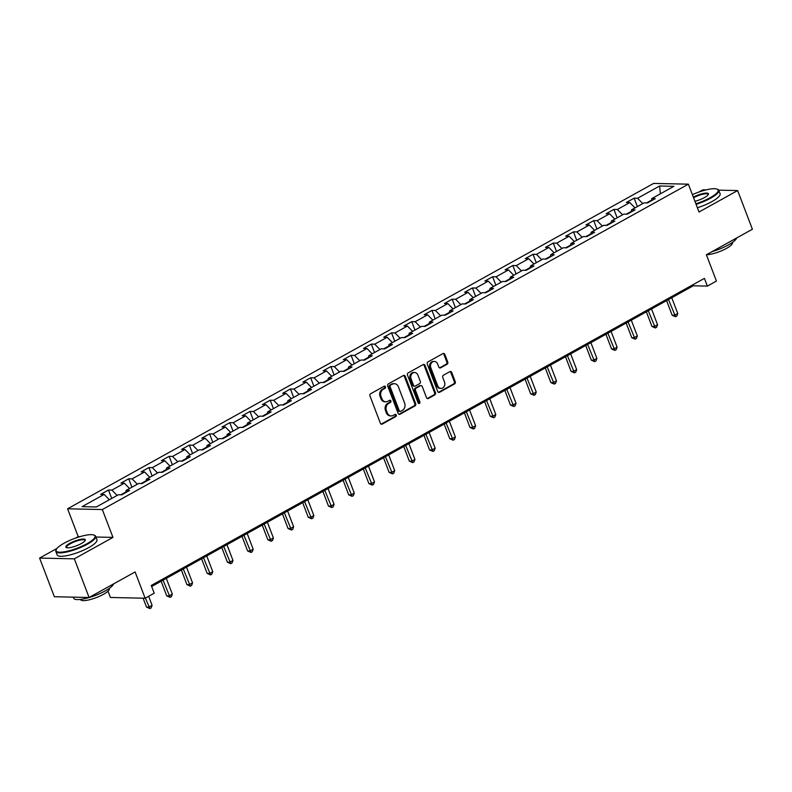 <?xml version="1.0" encoding="UTF-8"?>
<svg xmlns="http://www.w3.org/2000/svg" width="792" height="792" viewBox="0 0 792 792"><rect width="100%" height="100%" fill="white"/><g stroke="black" fill="none" stroke-linecap="round" stroke-linejoin="round"><path stroke-width="1.19" d="M385.466 386.783A1.168 0.98 91.3 0 0 384.17 386.219L370.656 393.723A1.673 1.396 91.3 0 0 369.963 395.95L380.398 423.274A1.673 1.396 91.3 0 0 382.249 424.086L395.762 416.582A1.168 0.98 91.3 0 0 394.951 414.454L393.208 415.424A5.356 4.475 91.3 0 1 391.228 415.919A5.356 4.475 91.3 0 1 387.278 412.83L386.407 410.553A5.356 4.475 91.3 0 1 388.625 403.435L390.377 402.465A1.168 0.98 91.3 0 0 389.565 400.336L387.813 401.306A5.356 4.475 91.3 0 1 385.843 401.801A5.356 4.475 91.3 0 1 381.892 398.713L381.021 396.436A5.356 4.475 91.3 0 1 383.239 389.317L384.981 388.347A1.168 0.98 91.3 0 0 385.466 386.783M385.843 401.801L384.902 401.782A5.356 4.475 91.3 0 1 380.952 398.693L380.081 396.416A5.356 4.475 91.3 0 1 382.298 389.298L384.051 388.327A1.168 0.98 91.3 0 0 384.13 386.239M381.17 424.126A1.673 1.396 91.3 0 0 381.308 424.057L394.832 416.552A1.168 0.98 91.3 0 0 394.911 414.473M391.228 415.919L390.298 415.899A5.356 4.475 91.3 0 1 386.338 412.81L385.476 410.533A5.356 4.475 91.3 0 1 387.684 403.415L389.436 402.445A1.168 0.98 91.3 0 0 389.525 400.356M447.064 364.27A1.673 1.396 91.3 0 0 447.757 362.053L444.827 354.38A1.673 1.396 91.3 0 0 442.976 353.569L427.967 361.904A1.673 1.396 91.3 0 0 427.274 364.132L437.709 391.456A1.673 1.396 91.3 0 0 439.56 392.268L454.568 383.932A1.673 1.396 91.3 0 0 455.261 381.704L451.727 372.448A1.673 1.396 91.3 0 0 449.876 371.636L443.451 375.2A1.673 1.396 91.3 0 0 442.758 377.428L444.51 382.021A4.475 3.742 91.3 0 1 441.015 388.387A4.475 3.742 91.3 0 1 437.709 385.793L430.838 367.805A4.475 3.742 91.3 0 1 434.343 361.439A4.475 3.742 91.3 0 1 437.639 364.033L438.788 367.023A1.673 1.396 91.3 0 0 440.639 367.834L447.064 364.27L446.124 364.251A1.673 1.396 91.3 0 0 446.817 362.023L443.886 354.361A1.673 1.396 91.3 0 0 443.124 353.499M57.004 548.411L39.6 558.073L74.339 558.835L89.1 597.495L135.105 571.953L145.144 598.237L154.222 593.198L151.262 585.466L704.405 278.368L707.355 286.1L716.433 281.061L706.395 254.777L752.4 229.234L737.639 190.565L718.72 190.149M74.339 558.835L112.959 537.392L102.326 509.553L688.387 184.17L699.019 212.008L737.639 190.565M405.266 376.349A1.673 1.396 91.3 0 0 403.415 375.537L388.407 383.873A1.673 1.396 91.3 0 0 387.714 386.09L398.148 413.414A1.673 1.396 91.3 0 0 400 414.226L415.008 405.9A1.673 1.396 91.3 0 0 415.701 403.673L405.266 376.349L404.326 376.329A1.673 1.396 91.3 0 0 403.564 375.467M408.187 372.883L423.195 364.558A1.673 1.396 91.3 0 1 425.047 365.369L435.481 392.683A1.673 1.396 91.3 0 1 434.788 394.911L428.363 398.475A1.673 1.396 91.3 0 1 426.512 397.663L422.284 386.585A1.673 1.396 91.3 0 0 420.433 385.773L416.166 388.139A1.673 1.396 91.3 0 0 415.473 390.367L419.879 401.9A1.168 0.98 91.3 0 1 418.097 402.89L407.494 375.111A1.673 1.396 91.3 0 1 408.187 372.883M706.127 189.882L702.9 189.803L698.782 192.09M89.1 597.495L54.361 596.732L39.6 558.073M102.326 509.553L67.587 508.791L653.648 183.417L688.387 184.17M637.362 206.593L634.144 198.168L626.373 202.485L629.798 202.564L617.354 209.474L613.929 209.395L606.157 213.711L609.583 213.79L597.138 220.691L593.713 220.621L585.932 224.938L589.367 225.007L576.923 231.917L573.497 231.848L565.716 236.165L569.141 236.234L556.707 243.144L553.281 243.065L545.5 247.391L548.925 247.46L536.481 254.371L533.056 254.291L525.284 258.608L528.709 258.687L516.265 265.597L512.84 265.518L505.068 269.834L508.494 269.914L496.049 276.824L492.624 276.745L484.843 281.061L488.278 281.14L475.834 288.041L472.408 287.971L464.627 292.288L468.052 292.357L455.618 299.267L452.183 299.198L444.411 303.514L447.836 303.583L435.392 310.494L431.967 310.415L424.195 314.731L427.621 314.81L415.176 321.72L411.751 321.641L403.979 325.957L407.405 326.037L394.96 332.947L391.535 332.868L383.754 337.184L387.179 337.263L374.745 344.164L371.319 344.094L363.538 348.411L366.963 348.49L354.529 355.39L351.094 355.321L343.322 359.637L346.748 359.707L334.303 366.617L330.878 366.548L323.106 370.864L326.532 370.933L314.087 377.843L310.662 377.764L302.89 382.081L306.316 382.16L293.872 389.07L290.446 388.991L282.665 393.307L286.09 393.386L273.656 400.297L270.23 400.217L262.449 404.534L265.874 404.613L253.43 411.513L250.005 411.444L242.233 415.76L245.659 415.84L233.214 422.74L229.789 422.671L222.017 426.987L225.443 427.056L212.999 433.966L209.573 433.897L201.792 438.214L205.227 438.283L192.783 445.193L189.357 445.114L181.576 449.43L185.001 449.51L172.567 456.42L169.141 456.34L161.36 460.657L164.785 460.736L152.341 467.646L148.916 467.567L141.144 471.883L144.57 471.963L132.125 478.863L128.7 478.794L120.928 483.11L124.354 483.189L111.91 490.09L108.484 490.02L100.703 494.337L104.138 494.406L82.101 506.642L96.367 506.959L118.404 494.723L121.829 494.802L129.601 490.476L126.175 490.406L125.661 492.673M634.144 198.168L637.57 198.248L659.607 186.011L673.873 186.328L651.846 198.554L655.271 198.634L647.49 202.95L644.064 202.871L631.63 209.781L635.055 209.86L627.274 214.177L623.848 214.097L611.404 221.008L614.839 221.087L607.058 225.403L603.633 225.324L591.188 232.234L594.614 232.304L586.842 236.62L583.417 236.551L570.973 243.461L574.398 243.53L566.626 247.846L563.201 247.777L550.757 254.678L554.182 254.757L546.401 259.073L542.975 259.004L530.541 265.904L533.966 265.983L526.185 270.3L522.76 270.22L510.315 277.131L513.741 277.21L505.969 281.526L502.544 281.447L490.1 288.357L493.525 288.427L485.753 292.753L482.328 292.674L469.884 299.584L473.309 299.653L465.538 303.97L462.102 303.9L449.668 310.81L453.093 310.88L445.312 315.196L441.887 315.127L429.452 322.027L432.877 322.106L425.096 326.423L421.671 326.344L409.226 333.254L412.652 333.333L404.88 337.649L401.455 337.57L389.011 344.48L392.436 344.56L384.665 348.876L381.239 348.797L368.795 355.707L372.22 355.776L364.449 360.103L361.013 360.023L348.579 366.934L352.004 367.003L344.223 371.319L340.798 371.25L328.353 378.16L331.789 378.23L324.007 382.546L320.582 382.477L308.137 389.377L311.563 389.456L303.791 393.772L300.366 393.693L287.922 400.603L291.347 400.683L283.576 404.999L280.15 404.92L267.706 411.83L271.131 411.909L263.35 416.226L259.925 416.147L247.49 423.057L250.915 423.126L243.134 427.452L239.709 427.373L227.264 434.283L230.7 434.353L222.918 438.669L219.493 438.6L207.049 445.51L210.474 445.579L202.702 449.896L199.277 449.826L186.833 456.727L190.258 456.806L182.487 461.122L179.061 461.043L166.617 467.953L170.042 468.032L162.261 472.349L158.836 472.27L146.401 479.18L149.827 479.259L142.045 483.575L138.62 483.496L126.175 490.406M631.254 211.415L626.323 214.157M635.016 207.9L629.798 202.564M622.571 214.81L617.354 209.474M631.63 209.781L631.105 212.048M611.038 222.641L606.108 225.383M614.79 219.127L609.583 213.79M602.356 226.037L597.138 220.691M611.404 221.008L610.889 223.275M590.812 233.868L585.892 236.6M594.574 230.353L589.367 225.007M582.13 237.263L576.923 231.917M591.188 232.234L590.674 234.491M570.596 245.094L565.676 247.827M574.358 241.58L569.141 236.234M561.914 248.49L556.707 243.144M570.973 243.461L570.458 245.718M550.381 256.321L545.45 259.053M554.143 252.806L548.925 247.46M541.698 259.707L536.481 254.371M550.757 254.678L550.242 256.945M530.165 267.548L525.235 270.28M533.917 264.023L528.709 258.687M521.482 270.933L516.265 265.597M530.541 265.904L530.016 268.171M509.949 278.764L505.019 281.507M513.701 275.25L508.494 269.914M501.267 282.16L496.049 276.824M510.315 277.131L509.801 279.398M489.723 289.991L484.803 292.723M493.485 286.476L488.278 281.14M481.041 293.387L475.834 288.041M490.1 288.357L489.585 290.624M469.507 301.217L464.587 303.95M473.269 297.703L468.052 292.357M460.825 304.613L455.618 299.267M469.884 299.584L469.369 301.841M449.292 312.444L444.362 315.176M453.054 308.93L447.836 303.583M440.609 315.83L435.392 310.494M449.668 310.81L449.153 313.068M429.076 323.671L424.146 326.403M432.828 320.156L427.621 314.81M420.394 327.056L415.176 321.72M429.452 322.027L428.927 324.294M408.86 334.897L403.93 337.63M412.612 331.373L407.405 326.037M400.168 338.283L394.96 332.947M409.226 333.254L408.712 335.521M388.634 346.114L383.714 348.856M392.396 342.599L387.179 337.263M379.952 349.51L374.745 344.164M389.011 344.48L388.496 346.748M368.419 357.34L363.498 360.073M372.181 353.826L366.963 348.49M359.736 360.736L354.529 355.39M368.795 355.707L368.28 357.974M348.203 368.567L343.273 371.3M351.965 365.053L346.748 359.707M339.52 371.963L334.303 366.617M348.579 366.934L348.054 369.191M327.987 379.794L323.057 382.526M331.739 376.279L326.532 370.933M319.305 383.18L314.087 377.843M328.353 378.16L327.838 380.417M307.771 391.02L302.841 393.753M311.523 387.506L306.316 382.16M299.079 394.406L293.872 389.07M308.137 389.377L307.623 391.644M287.546 402.247L282.625 404.979M291.308 398.722L286.09 393.386M278.863 405.633L273.656 400.297M287.922 400.603L287.407 402.871M267.33 413.464L262.409 416.206M271.092 409.949L265.874 404.613M258.647 416.859L253.43 411.513M267.706 411.83L267.191 414.097M247.114 424.69L242.184 427.423M250.876 421.176L245.659 415.84M238.432 428.086L233.214 422.74M247.49 423.057L246.965 425.324M226.898 435.917L221.968 438.649M230.65 432.402L225.443 427.056M218.216 439.312L212.999 433.966M227.264 434.283L226.75 436.541M206.672 447.143L201.752 449.876M210.434 443.629L205.227 438.283M197.99 450.529L192.783 445.193M207.049 445.51L206.534 447.767M186.457 458.37L181.536 461.102M190.219 454.856L185.001 449.51M177.774 461.756L172.567 456.42M186.833 456.727L186.318 458.994M166.241 469.597L161.311 472.329M170.003 466.072L164.785 460.736M157.559 472.982L152.341 467.646M166.617 467.953L166.102 470.22M146.025 480.813L141.095 483.556M149.777 477.299L144.57 471.963M137.343 484.209L132.125 478.863M146.401 479.18L145.876 481.447M125.809 492.04L120.879 494.772M129.561 488.525L124.354 483.189M117.127 495.436L111.91 490.09M109.346 499.752L104.138 494.406M107.999 591.169L110.415 597.475L145.144 598.237M79.923 536.669L78.22 536.629L75.656 538.055M78.22 536.629L67.587 508.791M151.658 586.496L693.277 285.793L707.355 286.1M651.469 200.198L646.549 202.93M660.399 193.802L659.607 186.011M642.787 203.584L637.57 198.248M651.846 198.554L651.331 200.821M692.881 284.764L693.277 285.793M111.702 498.445L108.484 490.02M131.917 487.219L128.7 478.794M152.133 475.992L148.916 467.567M172.359 464.765L169.141 456.34M192.575 453.539L189.357 445.114M212.791 442.322L209.573 433.897M233.006 431.095L229.789 422.671M253.222 419.869L250.005 411.444M273.448 408.642L270.23 400.217M293.664 397.416L290.446 388.991M313.88 386.199L310.662 377.764M334.095 374.972L330.878 366.548M354.311 363.746L351.094 355.321M374.537 352.519L371.319 344.094M394.753 341.293L391.535 332.868M414.968 330.066L411.751 321.641M435.184 318.849L431.967 310.415M455.4 307.623L452.183 299.198M475.626 296.396L472.408 287.971M495.841 285.17L492.624 276.745M516.057 273.943L512.84 265.518M536.273 262.716L533.056 254.291M556.499 251.5L553.281 243.065M576.715 240.273L573.497 231.848M596.93 229.046L593.713 220.621M617.146 217.82L613.929 209.395M112.959 537.392L95.951 537.016M398.911 414.275A1.673 1.396 91.3 0 0 399.059 414.206L414.067 405.87A1.673 1.396 91.3 0 0 414.76 403.653L404.326 376.329M390.614 385.219A1.168 0.98 91.3 0 0 390.129 386.773L399.287 410.761A1.168 0.98 91.3 0 0 400.584 411.325L402.425 410.305A5.356 4.475 91.3 0 0 404.643 403.187L398.386 386.793A5.356 4.475 91.3 0 0 394.426 383.694A5.356 4.475 91.3 0 0 392.456 384.199L389.674 385.199A1.168 0.98 91.3 0 0 389.189 386.753L390.129 386.773M400.148 411.434L399.217 411.414A1.168 0.98 91.3 0 1 398.346 410.741L389.189 386.753M394.426 383.694L393.495 383.675A5.356 4.475 91.3 0 0 391.515 384.17L392.456 384.199M389.674 385.199L391.515 384.17M427.284 398.524A1.673 1.396 91.3 0 0 427.423 398.455L433.848 394.891A1.673 1.396 91.3 0 0 434.541 392.664L424.106 365.34A1.673 1.396 91.3 0 0 423.344 364.488M421.047 385.615L420.107 385.595A1.673 1.396 91.3 0 0 419.493 385.753L415.226 388.12A1.673 1.396 91.3 0 0 414.533 390.347L418.938 401.881L419.879 401.9M418.503 403.415A1.168 0.98 91.3 0 0 418.938 401.881M417.889 375.091A4.475 3.742 91.3 0 0 414.582 372.497A4.475 3.742 91.3 0 0 411.088 378.863L413.503 385.209A1.673 1.396 91.3 0 0 415.355 386.011L419.621 383.645A1.673 1.396 91.3 0 0 420.314 381.427L417.889 375.091M414.582 372.497L413.642 372.478A4.475 3.742 91.3 0 0 410.147 378.843L411.088 378.863M414.741 386.169L413.8 386.149A1.673 1.396 91.3 0 1 412.563 385.179L410.147 378.843M439.56 367.884A1.673 1.396 91.3 0 0 439.699 367.815L446.124 364.251M434.343 361.439L433.402 361.419A4.475 3.742 91.3 0 0 429.898 367.785L430.838 367.805M441.015 388.387L440.075 388.367A4.475 3.742 91.3 0 1 436.768 385.773L429.898 367.785M438.471 392.317A1.673 1.396 91.3 0 0 438.62 392.248L453.628 383.912A1.673 1.396 91.3 0 0 454.321 381.685L450.787 372.428A1.673 1.396 91.3 0 0 450.024 371.567M143.114 598.198L146.51 607.078L148.856 607.127L152.094 605.336L148.649 596.297M145.401 598.099L149.896 608.583L146.51 607.078M152.094 605.336L151.183 607.87L149.896 608.583M64.122 543.183A20.81 5.019 -20.9 0 0 56.301 549.46A20.81 5.019 -20.9 0 0 65.35 551.638A20.81 5.019 -20.9 0 0 87.031 543.678A20.81 5.019 -20.9 0 0 93.961 535.075A20.81 5.019 -20.9 0 0 64.122 543.183M93.961 535.075L94.594 535.333A21.325 5.148 159.1 0 1 95.674 536.293A21.325 5.148 159.1 0 1 87.486 544.154A21.325 5.148 159.1 0 1 67.488 551.836A21.325 5.148 159.1 0 1 55.836 551.499A21.325 5.148 159.1 0 1 56.004 550.064L56.301 549.46M69.854 543.302A10.405 2.515 159.1 0 1 80.695 539.332A10.405 2.515 159.1 0 1 85.219 540.421A10.405 2.515 159.1 0 1 81.309 543.559A10.405 2.515 159.1 0 1 66.389 547.609A10.405 2.515 159.1 0 1 69.854 543.302M85.021 540.748A9.89 2.386 -20.9 0 0 85.001 540.362A9.89 2.386 -20.9 0 0 79.596 540.213A9.89 2.386 -20.9 0 0 70.31 543.777A9.89 2.386 -20.9 0 0 66.518 547.43A9.89 2.386 -20.9 0 0 66.746 547.717M113.533 583.932A21.325 5.148 159.1 0 1 105.326 590.852A21.325 5.148 159.1 0 1 85.328 598.544A21.325 5.148 159.1 0 1 73.676 598.207L73.27 597.148M109.207 588.456L109.286 588.684A15.355 3.703 159.1 0 1 103.396 594.337A15.355 3.703 159.1 0 1 89.001 599.871A15.355 3.703 159.1 0 1 80.606 599.633L80.527 599.415M95.674 536.293L96.971 539.689A21.325 5.148 159.1 0 1 88.793 547.559A21.325 5.148 159.1 0 1 68.785 555.241A21.325 5.148 159.1 0 1 57.133 554.905L55.836 551.499M695.871 203.782A20.81 5.019 -20.9 0 0 710.157 197.723A20.81 5.019 -20.9 0 0 717.087 189.12A20.81 5.019 -20.9 0 0 692.386 194.664M717.087 189.12L717.72 189.377A21.325 5.148 159.1 0 1 718.799 190.327A21.325 5.148 159.1 0 1 710.612 198.198A21.325 5.148 159.1 0 1 696.099 204.366M693.337 197.149A10.405 2.515 159.1 0 1 704.009 193.337A10.405 2.515 159.1 0 1 708.345 194.466A10.405 2.515 159.1 0 1 704.434 197.604A10.405 2.515 159.1 0 1 694.921 201.287M708.147 194.782A9.89 2.386 -20.9 0 0 708.127 194.406A9.89 2.386 -20.9 0 0 693.564 197.743M736.659 237.966A21.325 5.148 159.1 0 1 728.452 244.896A21.325 5.148 159.1 0 1 712.028 251.648M732.333 242.5L732.412 242.718A15.355 3.703 159.1 0 1 726.521 248.381A15.355 3.703 159.1 0 1 706.563 254.678M718.799 190.327L720.096 193.733A21.325 5.148 159.1 0 1 711.919 201.594A21.325 5.148 159.1 0 1 697.396 207.761M161.142 581.229L166.726 595.851L169.072 595.911L172.31 594.109L166.3 578.368M163.063 580.17L170.112 597.366L166.726 595.851M172.31 594.109L171.409 596.643L170.112 597.366M181.358 570.002L186.942 584.635L189.288 584.684L192.535 582.882L186.516 567.141M183.279 568.943L190.327 586.139L186.942 584.635M192.535 582.882L191.624 585.417L190.327 586.139M201.574 558.786L207.167 573.408L209.514 573.457L212.751 571.656L206.742 555.915M203.495 557.716L210.543 574.913L207.167 573.408M212.751 571.656L211.84 574.19L210.543 574.913M221.8 547.559L227.383 562.181L229.73 562.231L232.967 560.429L226.958 544.688M223.72 546.49L230.759 563.686L227.383 562.181M232.967 560.429L232.056 562.963L230.759 563.686M242.015 536.332L247.599 550.955L249.945 551.004L253.183 549.212L247.173 533.462M243.936 535.263L250.985 552.46L247.599 550.955M253.183 549.212L252.282 551.747L250.985 552.46M262.231 525.106L267.815 539.728L270.161 539.778L273.408 537.986L267.389 522.245M264.152 524.037L271.201 541.233L267.815 539.728M273.408 537.986L272.498 540.52L271.201 541.233M282.447 513.879L288.031 528.502L290.377 528.561L293.624 526.759L287.615 511.018M284.368 512.82L291.416 530.016L288.031 528.502M293.624 526.759L292.713 529.294L291.416 530.016M302.673 502.653L308.256 517.285L310.603 517.334L313.84 515.533L307.831 499.792M304.583 501.593L311.632 518.79L308.256 517.285M313.84 515.533L312.929 518.067L311.632 518.79M322.888 491.436L328.472 506.058L330.818 506.108L334.056 504.306L328.046 488.565M324.809 490.367L331.848 507.563L328.472 506.058M334.056 504.306L333.145 506.84L331.848 507.563M343.104 480.209L348.688 494.832L351.034 494.881L354.272 493.079L348.262 477.338M345.025 479.14L352.074 496.337L348.688 494.832M354.272 493.079L353.371 495.614L352.074 496.337M363.32 468.983L368.904 483.605L371.25 483.655L374.497 481.863L368.478 466.122M365.241 467.914L372.29 485.11L368.904 483.605M374.497 481.863L373.586 484.397L372.29 485.11M383.536 457.756L389.12 472.378L391.466 472.428L394.713 470.636L388.704 454.895M385.457 456.687L392.505 473.883L389.12 472.378M394.713 470.636L393.802 473.171L392.505 473.883M403.762 446.53L409.345 461.152L411.692 461.211L414.929 459.409L408.92 443.668M405.682 445.47L412.721 462.667L409.345 461.152M414.929 459.409L414.018 461.944L412.721 462.667M423.977 435.303L429.561 449.935L431.907 449.985L435.145 448.183L429.135 432.442M425.898 434.244L432.947 451.44L429.561 449.935M435.145 448.183L434.234 450.717L432.947 451.44M444.193 424.086L449.777 438.709L452.123 438.758L455.36 436.956L449.351 421.215M446.114 423.017L453.163 440.213L449.777 438.709M455.36 436.956L454.459 439.491L453.163 440.213M464.409 412.86L469.993 427.482L472.339 427.531L475.586 425.73L469.567 409.989M466.33 411.791L473.378 428.987L469.993 427.482M475.586 425.73L474.675 428.264L473.378 428.987M484.625 401.633L490.208 416.255L492.565 416.305L495.802 414.513L489.793 398.772M486.545 400.564L493.594 417.76L490.208 416.255M495.802 414.513L494.891 417.047L493.594 417.76M504.851 390.406L510.434 405.029L512.78 405.078L516.018 403.286L510.008 387.545M506.771 389.337L513.81 406.534L510.434 405.029M516.018 403.286L515.107 405.821L513.81 406.534M525.066 379.18L530.65 393.802L532.996 393.862L536.233 392.06L530.224 376.319M526.987 378.121L534.036 395.317L530.65 393.802M536.233 392.06L535.323 394.594L534.036 395.317M545.282 367.953L550.866 382.585L553.212 382.635L556.449 380.833L550.44 365.092M547.203 366.894L554.251 384.09L550.866 382.585M556.449 380.833L555.548 383.368L554.251 384.09M565.498 356.737L571.082 371.359L573.428 371.408L576.675 369.607L570.656 353.866M567.418 355.667L574.467 372.864L571.082 371.359M576.675 369.607L575.764 372.141L574.467 372.864M585.714 345.51L591.307 360.132L593.654 360.182L596.891 358.38L590.882 342.639M587.634 344.441L594.683 361.637L591.307 360.132M596.891 358.38L595.98 360.914L594.683 361.637M605.939 334.283L611.523 348.906L613.869 348.955L617.107 347.163L611.097 331.422M607.86 333.214L614.899 350.411L611.523 348.906M617.107 347.163L616.196 349.698L614.899 350.411M626.155 323.057L631.739 337.679L634.085 337.729L637.322 335.937L631.313 320.196M628.076 321.988L635.125 339.184L631.739 337.679M637.322 335.937L636.422 338.471L635.125 339.184M646.371 311.83L651.955 326.452L654.301 326.512L657.548 324.71L651.529 308.969M648.292 310.771L655.34 327.967L651.955 326.452M657.548 324.71L656.637 327.245L655.34 327.967M666.587 300.604L672.17 315.236L674.517 315.285L677.764 313.483L671.755 297.743M668.507 299.544L675.556 316.741L672.17 315.236M677.764 313.483L676.853 316.018L675.556 316.741M382.298 389.298L383.239 389.317M380.081 396.416L381.021 396.436M380.952 398.693L381.892 398.713M389.436 402.445L390.377 402.465M387.684 403.415L388.625 403.435M385.476 410.533L386.407 410.553M386.338 412.81L387.278 412.83M394.832 416.552L395.762 416.582M381.308 424.057L382.249 424.086M384.051 388.327L384.981 388.347M414.76 403.653L415.701 403.673M414.067 405.87L415.008 405.9M399.059 414.206L400 414.226M398.346 410.741L399.287 410.761M424.106 365.34L425.047 365.369M434.541 392.664L435.481 392.683M433.848 394.891L434.788 394.911M427.423 398.455L428.363 398.475M419.493 385.753L420.433 385.773M415.226 388.12L416.166 388.139M414.533 390.347L415.473 390.367M412.563 385.179L413.503 385.209M439.699 367.815L440.639 367.834M436.768 385.773L437.709 385.793M450.787 372.428L451.727 372.448M454.321 381.685L455.261 381.704M453.628 383.912L454.568 383.932M438.62 392.248L439.56 392.268M443.886 354.361L444.827 354.38M446.817 362.023L447.757 362.053"/></g></svg>
